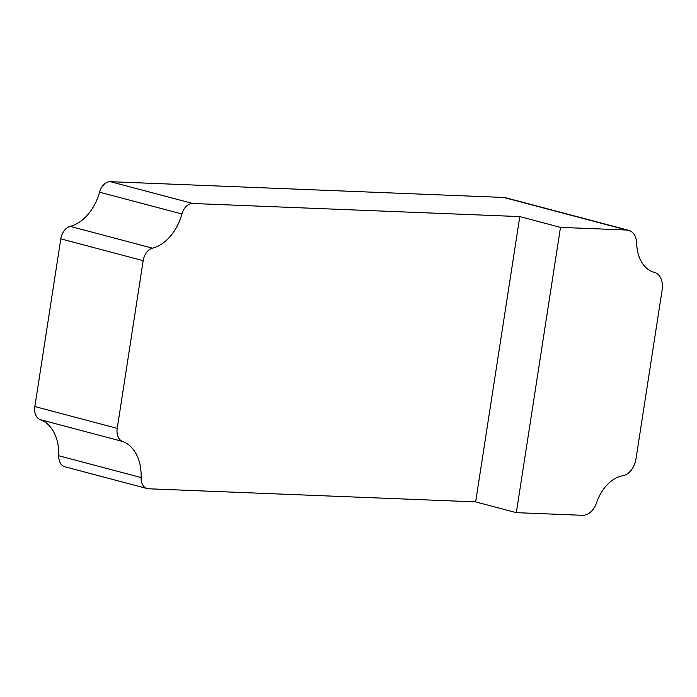 <?xml version="1.0" encoding="UTF-8"?>
<svg xmlns="http://www.w3.org/2000/svg" width="697" height="697" viewBox="0 0 697 697"><rect width="100%" height="100%" fill="white"/><g stroke="black" fill="none" stroke-linecap="round" stroke-linejoin="round"><path stroke-width="1.05" d="M181.908 213.988A44.277 30.511 104.8 0 1 152.504 248.176A13.321 9.183 104.8 0 0 143.173 260.669L117.218 428.359A13.321 9.183 104.8 0 0 122.576 441.445A44.277 30.511 104.8 0 1 141.108 477.55A13.321 9.183 104.8 0 0 147.198 488.571A13.321 9.183 104.8 0 0 148.583 488.78L475.642 501.884L519.805 216.593L192.747 203.489A13.321 9.183 104.8 0 0 181.908 213.988L99.549 192.18A13.321 9.183 104.8 0 1 110.379 181.69L503.748 197.451A17.643 12.154 104.8 0 1 505.578 197.721L628.633 230.298A17.643 12.154 104.8 0 0 626.803 230.027L560.493 227.37L519.805 216.593M560.493 227.37L516.329 512.652L582.631 515.31A17.643 12.154 104.8 0 0 596.554 502.807A38.605 26.608 104.8 0 1 622.883 475.702A17.643 12.154 104.8 0 0 635.969 459.001L662.15 289.891A17.643 12.154 104.8 0 0 654.361 272.353L654.361 272.353A38.605 26.608 104.8 0 0 654.361 272.353L654.344 272.344A38.605 26.608 104.8 0 1 636.701 243.488A17.643 12.154 104.8 0 0 628.633 230.298M152.504 248.176L70.136 226.368A44.277 30.511 104.8 0 0 99.549 192.18M70.136 226.368A13.321 9.183 104.8 0 0 60.813 238.862L34.85 406.551A13.321 9.183 104.8 0 0 40.217 419.638A44.277 30.511 104.8 0 1 58.748 455.751A13.321 9.183 104.8 0 0 64.83 466.763L147.198 488.571M516.329 512.652L475.642 501.884M626.803 230.027L503.748 197.451M192.747 203.489L110.379 181.69M143.173 260.669L60.813 238.862M117.218 428.359L34.85 406.551M122.576 441.445L40.217 419.638M141.108 477.55L58.748 455.751"/></g></svg>
